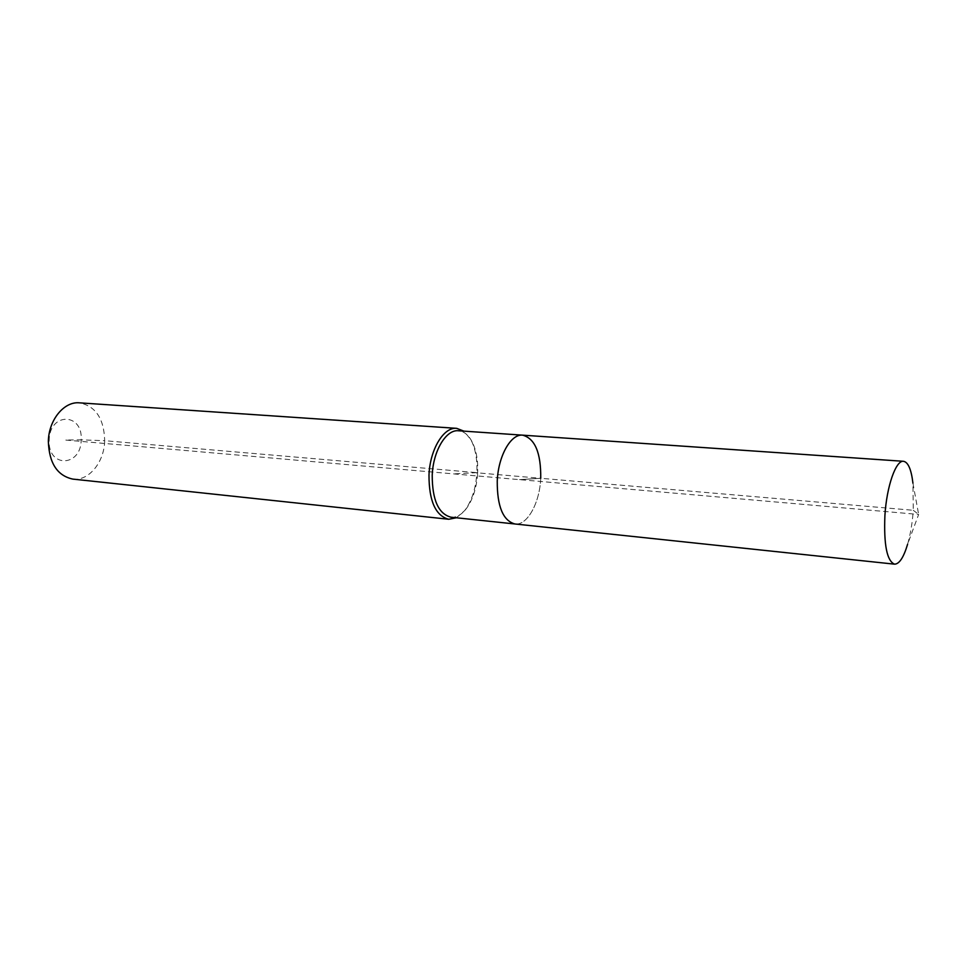 <?xml version="1.0" encoding="UTF-8"?>
<svg xmlns="http://www.w3.org/2000/svg" width="967" height="967" viewBox="0 0 967 967"><rect width="100%" height="100%" fill="white"/><g stroke="black" fill="none" stroke-linecap="round" stroke-linejoin="round"><path stroke-width="0.73" stroke-dasharray="4.83 3.63" d="M450.96 517.2C456.339 517.635 461.38 514.879 466.094 508.932C472.863 499.746 476.719 487.719 477.662 472.875L540.734 478.29C539.731 503.009 527.233 525.77 514.928 523.981C527.233 525.77 539.731 503.009 540.734 478.29L913.271 510.286L912.933 483.162L918.65 514.444L913.271 510.286C912.377 522.857 910.491 534.183 907.602 544.264L918.65 514.444L65.369 440.033L81.18 439.84C83.065 412.595 49.498 412.123 49.172 440.215C47.709 468.282 81.252 467.025 81.18 439.84L104.69 440.698C104.073 418.711 95.66 406.092 79.451 402.84M540.734 478.29L519.533 479.632L540.734 478.29C541.024 452.907 535.005 438.522 522.676 435.162M456.351 517.78L464.728 510.54C471.848 500.882 475.897 488.25 476.888 472.645L477.662 472.875C478.169 460.449 476.272 450.006 471.969 441.532C468.366 434.86 463.87 431.27 458.491 430.762M72.803 479.1C88.843 481.252 104.339 462.093 104.69 440.698L476.888 472.645C477.42 459.603 475.426 448.615 470.905 439.707L463.918 431.137M476.888 472.645L453.547 473.878M471.969 441.532L470.905 439.707M466.094 508.932L464.728 510.54"/><path stroke-width="1.45" d="M912.933 483.162C911.301 469.442 908.158 462.153 903.516 461.295C895.95 459.966 886.679 486.22 884.914 515.411C883.717 544.772 886.932 561.017 894.548 564.16C899.262 564.124 903.625 557.5 907.602 544.264M540.734 478.29C541.024 452.907 535.005 438.522 522.676 435.162C510.89 433.675 498.235 455.928 497.243 481.058C497.123 506.382 503.021 520.693 514.928 523.981L894.548 564.16M522.676 435.162L458.491 430.762C446.174 429.251 433.095 450.852 432.213 475.293C432.249 499.939 438.486 513.912 450.96 517.2L514.928 523.981C503.021 520.693 497.123 506.382 497.243 481.058C498.235 455.928 510.89 433.675 522.676 435.162L903.516 461.295M463.918 431.137L456.666 428.345C443.696 426.773 429.904 449.462 428.985 475.184C429.022 501.099 435.609 515.798 448.736 519.267L456.351 517.78M456.666 428.345L79.451 402.84C64.112 401.232 48.676 419.92 48.35 441.423C49.124 463.133 57.271 475.704 72.803 479.1L448.736 519.267"/></g></svg>
